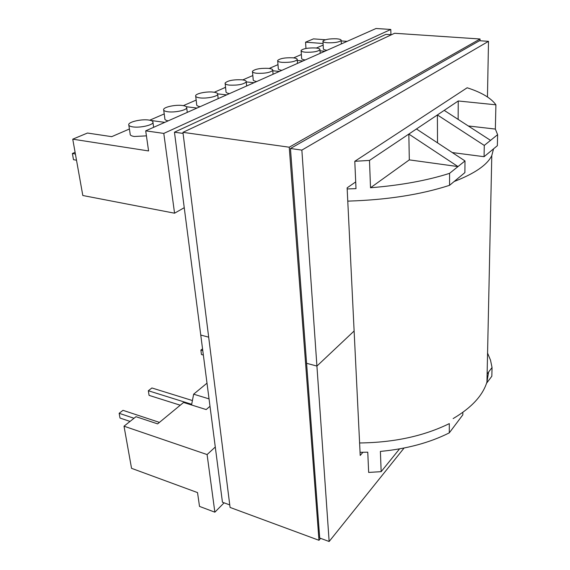 <?xml version="1.0" encoding="UTF-8"?>
<svg xmlns="http://www.w3.org/2000/svg" width="570" height="570" viewBox="0 0 570 570"><rect width="100%" height="100%" fill="white"/><g stroke="black" fill="none" stroke-linecap="round" stroke-linejoin="round"><path stroke-width="0.85" d="M229.482 85.122C237.961 85.436 243.554 84.374 246.261 81.93C246.518 80.876 245.036 80.163 241.801 79.793C233.379 79.487 227.815 80.555 225.114 83.006C224.858 84.032 226.319 84.738 229.482 85.122M199.949 97.89C206.404 98.752 217.248 96.579 217.712 94.371C217.975 93.266 216.5 92.518 213.301 92.119C206.867 91.293 196.13 93.423 195.638 95.66C195.382 96.736 196.814 97.477 199.949 97.89M167.865 111.763C174.555 112.746 186.262 110.302 186.718 107.865C186.989 106.711 185.542 105.913 182.379 105.486C175.703 104.545 164.117 106.946 163.626 109.419C163.362 110.544 164.773 111.328 167.865 111.763M132.874 126.896C139.828 128.022 152.525 125.243 152.974 122.543C153.245 121.332 151.827 120.498 148.72 120.042C141.78 118.959 129.212 121.688 128.727 124.431C128.464 125.607 129.846 126.426 132.874 126.896M128.856 125.307L130.16 133.95C129.91 135.154 131.285 136.002 134.299 136.494L146.426 135.859M256.863 73.281C253.671 72.924 252.204 72.262 252.446 71.279C254.954 69.056 260.226 68.079 268.263 68.35C271.505 68.699 273.009 69.376 272.759 70.374C270.244 72.59 264.943 73.566 256.863 73.281M256.735 81.51C254.127 81.104 252.945 80.448 253.194 79.551L252.496 71.87M282.114 62.358C278.915 62.03 277.433 61.403 277.668 60.47C280.005 58.446 285.021 57.549 292.695 57.791C295.951 58.112 297.462 58.746 297.227 59.693C294.875 61.717 289.838 62.607 282.114 62.358M281.886 70.338C279.25 69.953 278.053 69.333 278.288 68.478L277.711 61.004M305.577 52.219C302.371 51.913 300.882 51.314 301.103 50.431C303.29 48.578 308.064 47.752 315.424 47.958C318.673 48.258 320.19 48.863 319.969 49.761C317.775 51.614 312.973 52.433 305.577 52.219M305.256 59.957C302.606 59.593 301.395 59.002 301.623 58.19L301.138 50.915M327.422 42.771C324.223 42.486 322.727 41.924 322.934 41.083C324.993 39.38 329.546 38.617 336.613 38.803C339.855 39.074 341.373 39.644 341.166 40.506C339.107 42.201 334.526 42.957 327.422 42.771M327.023 50.281C324.366 49.939 323.147 49.383 323.361 48.607L322.962 41.517M462.854 412.345L462.833 414.839L449.288 432.865L449.303 423.617C423.795 436.114 393.891 442.562 359.599 442.961M464.999 160.932L457.988 166.575L408.832 134.071L416.442 128.977L464.999 160.932L464.899 172.603L449.566 185.314C420.646 194.684 386.716 199.949 347.771 201.124M369.488 160.419L370.514 187.758C400.781 185.314 427.137 180.512 449.573 173.344L457.988 166.575L409.31 159.878L408.832 134.071L369.488 160.419L354.789 161.303L467.158 87.773C481.465 92.361 491.048 98.047 495.907 104.816L458.237 100.983L444.208 110.38L490.542 140.37L497.617 134.677L497.353 145.692L484.072 156.7L484.272 145.421L437.389 114.948L416.442 128.977M449.573 173.344L449.566 185.314M207.095 454.568L214.862 512.181L199.507 506.402L197.534 492.594L131.542 468.326L124.018 426.196L207.095 454.568L215.282 447.022M207.003 383.154L193.643 394.176L209.04 398.886M210.002 406.282L206.183 409.566L183.569 402.484L157.626 423.88L135.995 416.691L124.018 426.196M487.122 373.977L492.038 367.522L490.521 360.176L487.564 353.094M360.055 452.316L367.764 452.188L368.662 472.43L381.159 471.661L399.556 448.875M492.038 367.522L491.832 376.236L486.531 383.289M214.862 512.181L224.103 502.833M252.831 75.539L242.742 79.907M277.989 64.645L269.183 68.457M301.373 54.513L293.6 57.883M323.161 45.08L316.307 48.044M254.056 82.707L246.276 81.902M214.256 92.247L225.563 87.352M226.639 94.884L217.74 93.886M183.355 105.635L196.158 100.085M197.006 108.051L186.347 106.74M149.71 120.206L164.224 113.922M164.808 122.358L150.793 120.462M72.746 139.173L82.814 195.51L174.555 213.201L163.797 133.416L145.706 130.844L148.585 150.943L72.746 139.173L87.467 133.038L111.713 136.665L129.411 128.998M347.116 41.354L341.188 40.919M325.413 39.758L313.486 38.874L305.563 42.18L323.076 43.512M324.914 51.222L320.034 50.83M302.983 60.962L297.276 60.463M279.45 71.421L272.795 70.787M195.724 96.38L196.679 104.517C196.429 105.493 197.562 106.212 200.084 106.683M163.725 110.21L164.844 118.596C164.595 119.615 165.699 120.37 168.164 120.868M225.179 83.655L225.998 91.563C225.748 92.497 226.91 93.181 229.475 93.623M452.274 152.561L484.072 156.7M174.555 213.201L184.245 207.694M347.173 188.941L356.008 188.634L354.789 161.303M437.518 142.849L437.389 114.948L444.208 110.38M490.542 140.37L484.272 145.421M305.969 48.464L305.563 42.18M145.706 130.844L376.043 28.5L390.799 29.462L163.797 133.416M390.934 34.692L390.799 29.462M497.617 134.677L495.351 129.069L495.907 104.816M270.03 68.087L272.809 66.889M247.48 77.862L250.444 76.572M225.549 87.196L223.362 88.307M191.556 404.985L193.643 394.176M449.288 432.865C429.695 442.719 406.731 448.904 380.397 451.411L381.159 471.661M159.429 422.391L122.999 410.329L119.151 413.3L120.006 418.045L130.031 421.422M119.151 413.3L134.014 418.266M192.411 400.539L151.905 387.971L148.328 390.742L149.076 395.373L180.255 405.213M148.328 390.742L191.684 404.301M202.549 348.812L200.882 350.101L201.459 354.519L203.355 355.053M200.882 350.101L202.785 350.621M76.501 160.206L73.501 159.693L72.383 153.501L75.098 152.325M72.383 153.501L75.397 154M111.399 136.615L112.034 136.529M370.514 187.758L409.31 159.878M458.145 119.401L458.237 100.983M468.284 125.963L495.351 129.069M453.143 418.58C471.532 407.714 482.804 395.523 486.951 382.007L488.604 372.032M454.147 181.517C474.76 173.522 487.307 164.88 491.789 155.574L493.549 148.841M183.077 133.416L174.456 132.204L385.926 34.35L391.483 34.727M355.709 181.916L347.123 187.851L354.12 330.999L316.92 366.061L301.858 150.109L290.451 148.506L319.713 538.03L329.147 541.5L404.08 448.027M301.858 150.109L488.504 41.332L479.498 40.719L290.451 148.506M229.76 504.913L222.442 502.22L200.761 335.053L208.684 337.162L200.761 335.053L174.456 132.204M362.912 452.302L360.212 455.451L354.12 330.999L316.92 366.061L306.589 363.304L316.92 366.061L329.147 541.5M488.504 41.332L487.457 96.943M289.239 147.21L182.941 132.347L394.611 33.267L480.054 38.995L289.239 147.21L318.979 540.296L320.575 538.344M480.033 40.755L480.054 38.995M182.941 132.347L230.073 507.435L318.979 540.296M246.261 81.93L246.646 85.999M217.712 94.371L218.167 98.646M186.718 107.865L187.273 112.376M152.974 122.543L153.636 127.317M341.166 40.506L341.337 43.926M319.969 49.761L320.176 53.324M297.227 59.693L297.483 63.405M272.759 70.374L273.073 74.25M486.951 382.007L491.789 155.574"/></g></svg>
